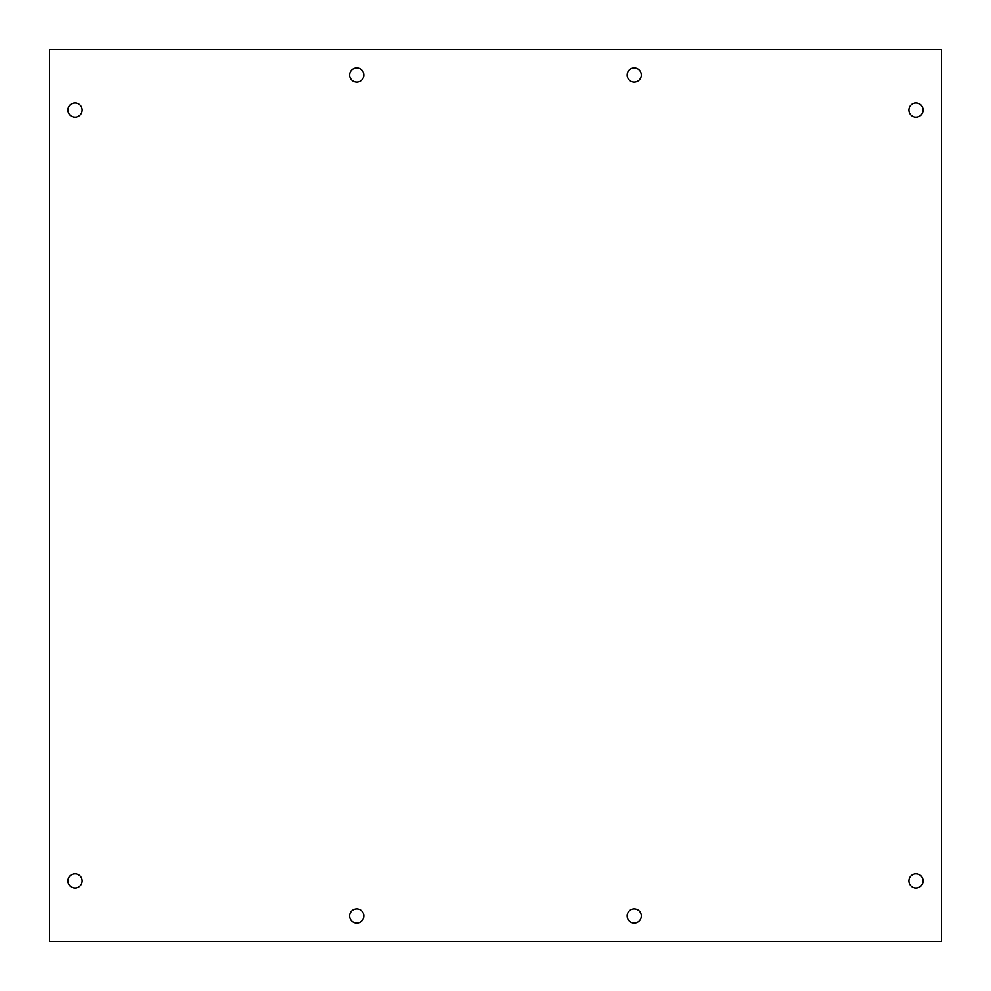 <?xml version="1.0" encoding="UTF-8"?>
<svg xmlns="http://www.w3.org/2000/svg" width="991" height="991" viewBox="0 0 991 991"><rect width="100%" height="100%" fill="white"/><g stroke="black" fill="none" stroke-linecap="round" stroke-linejoin="round"><path stroke-width="1.49" d="M49.55 941.45L49.55 49.55L941.45 49.55L941.45 941.45L49.55 941.45M915.969 873.851A7.073 7.073 0 0 1 922.101 884.467A7.073 7.073 0 0 1 909.837 884.467A7.073 7.073 0 0 1 915.969 873.851M75.031 102.99A7.073 7.073 0 0 1 81.163 113.606A7.073 7.073 0 0 1 68.899 113.606A7.073 7.073 0 0 1 75.031 102.99M356.76 67.958A7.073 7.073 0 0 1 362.892 78.574A7.073 7.073 0 0 1 350.628 78.574A7.073 7.073 0 0 1 356.76 67.958M634.24 67.958A7.073 7.073 0 0 1 640.372 78.574A7.073 7.073 0 0 1 628.108 78.574A7.073 7.073 0 0 1 634.24 67.958M634.24 908.883A7.073 7.073 0 0 1 640.372 919.512A7.073 7.073 0 0 1 628.108 919.512A7.073 7.073 0 0 1 634.24 908.883M356.76 908.883A7.073 7.073 0 0 1 362.892 919.512A7.073 7.073 0 0 1 350.628 919.512A7.073 7.073 0 0 1 356.76 908.883M75.031 873.851A7.073 7.073 0 0 1 81.163 884.467A7.073 7.073 0 0 1 68.899 884.467A7.073 7.073 0 0 1 75.031 873.851M915.969 102.99A7.073 7.073 0 0 1 922.101 113.606A7.073 7.073 0 0 1 909.837 113.606A7.073 7.073 0 0 1 915.969 102.99"/></g></svg>
